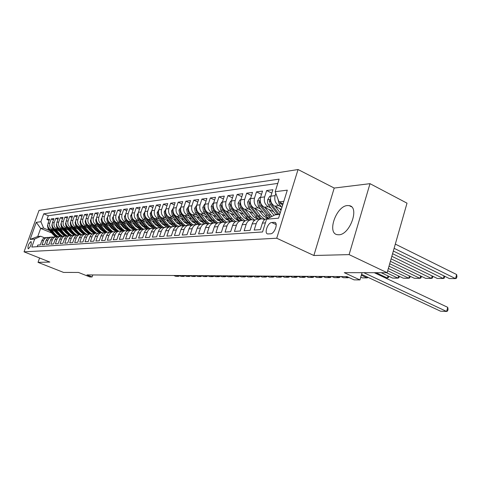 <?xml version="1.0" encoding="UTF-8"?>
<svg xmlns="http://www.w3.org/2000/svg" width="481" height="481" viewBox="0 0 481 481"><rect width="100%" height="100%" fill="white"/><g stroke="black" fill="none" stroke-linecap="round" stroke-linejoin="round"><path stroke-width="0.72" d="M338.75 234.776C349.885 234.981 359.914 206.98 349.23 205.64L347.456 205.549C336.315 205.928 326.719 233.081 337.217 234.662L338.75 234.776M28.319 248.821C30.766 246.506 31.68 244.083 31.067 241.558L30.94 241.546C28.499 243.873 27.585 246.29 28.199 248.809L28.319 248.821M298.052 169.528L39.015 210.407L24.05 251.84L276.725 238.233L298.052 169.528L334.217 188.053L313.865 255.495L349.104 254.617L370.003 183.67L334.217 188.053M370.003 183.67L407.016 203.168L387.145 272.709L344.294 272.667L359.956 279.918L362.061 272.685M39.586 258.002L38.023 262.361L63.564 272.426L78.451 272.438L89.779 276.936L92.081 276.96L92.779 274.952M349.104 254.617L387.145 272.709M37.193 246.687L37.777 245.063L40.32 244.883L41.823 240.692L43.543 240.56C44.354 238.588 45.779 237.542 47.817 237.416L48.822 237.518M43.543 240.56L42.033 244.763L44.637 244.582L46.152 240.35L47.908 240.211C48.731 238.221 50.168 237.163 52.219 237.031L53.253 237.139M47.908 240.211L46.392 244.462L49.05 244.276L50.577 239.995L52.375 239.851C53.205 237.842 54.654 236.772 56.722 236.64L57.786 236.754M52.375 239.851L50.842 244.156L53.565 243.963L55.105 239.634L56.944 239.49C57.774 237.458 59.235 236.375 61.327 236.243L62.416 236.357M56.944 239.49L55.399 243.837L58.177 243.645L59.734 239.267L61.616 239.117C62.458 237.061 63.931 235.967 66.041 235.834L67.16 235.961M61.616 239.117L60.053 243.518L62.903 243.32L64.472 238.889L66.396 238.732C67.244 236.658 68.729 235.552 70.857 235.413L72.006 235.546M66.396 238.732L64.821 243.188L67.737 242.983L69.318 238.504L71.284 238.348C72.144 236.243 73.641 235.125 75.788 234.987L76.972 235.125M71.284 238.348L69.697 242.845L72.679 242.64L74.278 238.107L76.293 237.945C77.158 235.816 78.674 234.686 80.838 234.548L82.053 234.698M76.293 237.945L74.693 242.502L77.748 242.286L79.353 237.704L81.421 237.536C82.293 235.383 83.82 234.241 86.003 234.103L87.259 234.253M81.421 237.536L79.804 242.147L82.93 241.931L84.554 237.289L86.67 237.121C87.548 234.938 89.093 233.778 91.3 233.64L92.586 233.808M86.67 237.121L85.041 241.781L88.245 241.558L89.887 236.862L92.051 236.688C92.941 234.481 94.498 233.309 96.723 233.171L98.046 233.345M92.051 236.688L90.41 241.408L93.693 241.185L95.346 236.43L97.565 236.249C98.461 234.019 100.03 232.828 102.279 232.69L103.643 232.87M97.565 236.249L95.905 241.029L99.272 240.795L100.944 235.979L103.223 235.798C104.124 233.538 105.706 232.335 107.978 232.197L109.385 232.389M103.223 235.798L101.545 240.638L104.996 240.398L106.68 235.522L109.019 235.335C109.927 233.051 111.532 231.83 113.817 231.686L115.266 231.896M109.019 235.335L107.329 240.235L110.864 239.989L112.566 235.053L114.965 234.86C115.885 232.545 117.502 231.313 119.811 231.169L121.302 231.385M114.965 234.86L113.257 239.827L116.889 239.574L118.609 234.572L121.068 234.373C121.994 232.028 123.623 230.778 125.962 230.633L127.501 230.868M121.068 234.373L119.342 239.406L123.07 239.147L124.807 234.079L127.333 233.874C128.265 231.499 129.912 230.237 132.269 230.086L133.856 230.333M127.333 233.874L125.589 238.973L129.419 238.702L131.169 233.574L133.76 233.363C134.71 230.952 136.37 229.671 138.75 229.527L140.386 229.786M133.76 233.363L132.004 238.528L135.943 238.251L137.704 233.051L140.368 232.834C141.324 230.393 143.007 229.094 145.406 228.95L147.096 229.227M140.368 232.834L138.6 238.071L142.641 237.788L144.42 232.515L147.162 232.293C148.124 229.822 149.819 228.505 152.249 228.355L153.992 228.649M147.162 232.293L145.37 237.602L149.525 237.313L151.323 231.962L154.142 231.74C155.116 229.227 156.824 227.898 159.277 227.747L161.081 228.06M154.142 231.74L152.333 237.115L156.608 236.82L158.423 231.397L161.315 231.169C162.301 228.619 164.033 227.272 166.504 227.116L168.368 227.453M161.315 231.169L159.494 236.622L163.889 236.315L165.723 230.814L168.705 230.579C169.697 227.994 171.44 226.629 173.942 226.473L175.866 226.828M168.705 230.579L166.859 236.111L171.38 235.792L173.238 230.219L176.305 229.972C177.303 227.351 179.07 225.962 181.596 225.811L183.586 226.19M176.305 229.972L174.441 235.582L179.1 235.257L180.97 229.599L184.127 229.347C185.143 226.689 186.923 225.282 189.478 225.126L191.534 225.529M184.127 229.347L182.251 235.041L187.043 234.71L188.937 228.962L192.19 228.703C193.212 226.01 195.015 224.579 197.589 224.423L199.717 224.855M192.19 228.703L190.29 234.481L195.232 234.139L197.144 228.313L200.499 228.042C201.533 225.306 203.349 223.857 205.952 223.695L208.159 224.158M200.499 228.042L198.581 233.91L203.673 233.556L205.603 227.633L209.061 227.363C210.107 224.579 211.941 223.106 214.574 222.95L216.859 223.449L212.806 220.124L206.181 211.712L205.177 209.301M209.061 227.363L207.125 233.315L212.38 232.954L214.328 226.942L217.899 226.653C218.951 223.833 220.809 222.336 223.467 222.174L225.836 222.709M217.899 226.653L215.939 232.708L221.362 232.329L223.334 226.22L227.014 225.932C228.078 223.058 229.954 221.543 232.642 221.38L235.101 221.957M227.014 225.932L225.042 232.076L230.639 231.686L232.624 225.481L236.43 225.18C237.506 222.264 239.4 220.725 242.117 220.557L244.667 221.176M236.43 225.18L234.433 231.421L240.217 231.024L242.226 224.717L246.158 224.405C247.24 221.44 249.158 219.877 251.9 219.709L254.551 220.37M246.158 224.405L244.138 230.748L250.12 230.333L252.146 223.924L256.211 223.599C257.305 220.587 259.241 218.999 262.013 218.831L264.772 219.546M256.211 223.599L254.172 230.056L260.353 229.623L262.404 223.106C263.51 220.064 265.458 218.458 268.248 218.29L268.338 218.284M281.331 209.343L274.651 206.115C271.158 203.932 269.901 200.613 270.875 196.152L272.895 189.718L266.636 190.548L271.837 193.097M273.629 211.7L264.267 207.209C260.81 205.062 259.566 201.798 260.534 197.408L262.536 191.089L256.481 191.883L261.508 194.33M263.317 212.596L254.227 208.267C250.799 206.157 249.573 202.946 250.529 198.629L252.513 192.412L246.651 193.182L251.515 195.533M253.337 213.468L244.504 209.289C241.113 207.215 239.899 204.058 240.849 199.813L242.809 193.687L237.139 194.438L241.847 196.693M243.675 214.316L235.089 210.281C231.734 208.243 230.531 205.134 231.469 200.956L233.411 194.925L227.916 195.653L232.479 197.823M234.313 215.139L225.962 211.237C222.649 209.235 221.458 206.181 222.39 202.062L224.308 196.128L218.981 196.831L223.406 198.924M225.246 215.939L217.123 212.169C213.841 210.203 212.662 207.191 213.582 203.138L215.488 197.288L210.323 197.974L214.61 199.988M216.456 216.721L208.544 213.077C205.297 211.135 204.13 208.171 205.044 204.178L206.926 198.419L201.918 199.08L206.078 201.022M207.924 217.478L200.222 213.949C197.006 212.043 195.851 209.121 196.759 205.189L198.623 199.513L193.759 200.156L197.799 202.032M199.651 218.224L192.147 214.803C188.961 212.921 187.818 210.047 188.714 206.169L190.566 200.577L185.84 201.202L189.761 203.012M191.618 218.945L184.301 215.626C181.151 213.78 180.02 210.943 180.904 207.125L182.738 201.611L178.15 202.212L181.956 203.962M183.814 219.643L176.677 216.432C173.557 214.61 172.439 211.814 173.322 208.045L175.132 202.609L170.671 203.198L174.375 204.888M176.226 220.328L169.27 217.208C166.179 215.416 165.073 212.662 165.945 208.946L167.743 203.583L163.408 204.16L167.003 205.79M168.855 221.001L162.067 217.971C159.007 216.197 157.912 213.486 158.778 209.818L160.558 204.533L156.337 205.092L159.836 206.668M161.688 221.651L155.062 218.705C152.032 216.961 150.944 214.285 151.804 210.672L153.565 205.453L149.459 205.994L152.868 207.527M154.714 222.288L148.244 219.426C145.244 217.707 144.168 215.061 145.015 211.496L146.765 206.349L142.767 206.878L146.08 208.363M147.932 222.907L141.606 220.124C138.636 218.428 137.572 215.825 138.414 212.301L140.139 207.227L136.249 207.738L139.478 209.175M141.324 223.509L135.143 220.803C132.203 219.132 131.145 216.558 131.98 213.089L133.694 208.075L129.906 208.574L133.045 209.969M134.89 224.104L128.848 221.464C125.932 219.817 124.892 217.28 125.715 213.853L127.411 208.904L123.719 209.391L126.78 210.744M128.619 224.681L122.709 222.114C119.823 220.484 118.795 217.983 119.607 214.598L121.29 209.71L117.695 210.185L120.677 211.496M122.511 225.24L116.733 222.745C113.871 221.14 112.849 218.663 113.66 215.326L115.326 210.498L111.82 210.961L114.725 212.235M116.552 225.793L110.901 223.358C108.069 221.771 107.053 219.33 107.858 216.029L109.506 211.261L106.085 211.712L108.922 212.951M110.744 226.335L105.213 223.954C102.405 222.39 101.401 219.979 102.194 216.721L103.836 212.013L100.499 212.452L103.265 213.654M105.08 226.858L99.663 224.543C96.879 222.998 95.887 220.617 96.675 217.394L98.298 212.74L95.04 213.173L97.739 214.34M99.555 227.375L94.246 225.108C91.492 223.587 90.506 221.236 91.288 218.049L92.893 213.456L89.713 213.871L92.352 215.007M94.156 227.874L88.955 225.667C86.225 224.164 85.251 221.837 86.027 218.693L87.62 214.147L84.512 214.562L87.085 215.662M88.889 228.367L83.79 226.214C81.085 224.723 80.117 222.426 80.886 219.318L82.467 214.827L79.437 215.229L81.95 216.306M83.742 228.848L78.746 226.743C76.064 225.276 75.108 223.004 75.872 219.931L77.435 215.494L74.471 215.885L76.93 216.931M78.716 229.317L73.815 227.26C71.164 225.811 70.214 223.569 70.966 220.526L72.517 216.143L69.625 216.522L72.024 217.544M73.803 229.78L68.999 227.772C66.366 226.335 65.428 224.116 66.174 221.116L67.713 216.775L64.881 217.147L67.232 218.14M68.999 230.231L64.292 228.265C61.682 226.846 60.744 224.657 61.49 221.687L63.017 217.394L60.245 217.761L62.542 218.729M64.31 230.676L59.686 228.752C57.101 227.351 56.175 225.18 56.908 222.246L58.423 218.001L55.718 218.356L57.96 219.3M59.716 231.108L55.183 229.227C52.615 227.838 51.701 225.697 52.429 222.787L53.932 218.59L51.281 218.939L53.475 219.859M359.956 279.918L354.04 279.852L346.993 276.605L86.935 274.916L92.081 276.96M274.158 222.33L271.741 222.523C267.803 222.553 263.925 233.453 267.689 233.934L270.575 233.814C274.537 233.874 278.487 222.799 274.669 222.354L275.703 223.058M51.72 232.972L40.657 228.409L37.74 236.526L40.687 236.255L34.668 239.033L31.782 247.036L262.548 231.974L266.552 219.204L274.97 214.869L279.744 214.436M34.668 239.033L30.117 239.424L36.279 222.33L40.891 221.741L43.741 213.817L279.124 179.136L275.18 191.703L287.307 190.145L278.583 218.176L266.552 219.204M61.556 233.249L60.925 232.984M54.01 230.116L52.525 229.503C49.976 228.126 49.062 225.998 49.79 223.112L51.281 218.939M55.225 231.529L50.776 229.69L52.525 229.503M66.192 232.864L65.5 232.582M58.472 229.659L56.968 229.034C54.395 227.645 53.475 225.493 54.209 222.571L55.718 218.356M70.923 232.479L70.178 232.167M63.035 229.19L61.514 228.559C58.916 227.152 57.991 224.97 58.73 222.024L60.245 217.761M75.77 232.082L74.958 231.746M67.701 228.709L66.162 228.066C63.54 226.641 62.608 224.441 63.354 221.458L64.881 217.147M80.73 231.686L79.852 231.313M72.469 228.222L70.917 227.567C68.272 226.124 67.328 223.899 68.08 220.881L69.625 216.522M85.798 231.271L84.854 230.874L87.193 232.762M77.351 227.717L75.776 227.056C73.112 225.595 72.156 223.34 72.914 220.292L74.471 215.885M90.993 230.856L89.977 230.429M82.347 227.206L80.754 226.533C78.06 225.054 77.098 222.775 77.862 219.691L79.437 215.229M96.314 230.429L95.226 229.972M87.458 226.683L85.84 225.998C83.129 224.501 82.155 222.192 82.93 219.071L84.512 214.562M101.762 229.996L100.595 229.503M92.695 226.142L91.053 225.445C88.318 223.936 87.338 221.597 88.113 218.44L89.713 213.871M107.341 229.557L106.103 229.022M98.058 225.595L96.392 224.886C93.633 223.352 92.641 220.989 93.428 217.791L95.04 213.173M113.065 229.106L111.742 228.535M103.547 225.03L101.864 224.308C99.074 222.757 98.076 220.364 98.87 217.123L100.499 212.452M118.927 228.643L117.52 228.036M109.175 224.453L107.467 223.719C104.654 222.144 103.643 219.721 104.443 216.444L106.085 211.712M124.946 228.174L123.449 227.531M114.941 223.857L113.215 223.112C110.371 221.519 109.355 219.065 110.161 215.747L111.82 210.961M131.115 227.699L129.527 227.008M120.857 223.25L119.102 222.493C116.234 220.881 115.206 218.392 116.023 215.037L117.695 210.185M137.452 227.212L135.768 226.479M126.924 222.631L125.144 221.855C122.252 220.22 121.212 217.701 122.03 214.304L123.719 209.391M143.957 226.713L142.172 225.932M133.147 221.994L131.343 221.206C128.421 219.546 127.375 216.997 128.199 213.552L129.906 208.574M150.643 226.208L148.749 225.379M139.538 221.338L137.704 220.532C134.752 218.855 133.694 216.27 134.53 212.776L136.249 207.738M157.515 225.697L155.507 224.813M146.098 220.665L144.24 219.847C141.258 218.14 140.187 215.524 141.035 211.983L142.767 206.878M164.586 225.18L162.446 224.23M152.832 219.973L150.95 219.138C147.938 217.412 146.855 214.754 147.709 211.171L149.459 205.994M171.855 224.651L169.583 223.641M159.752 219.264L157.84 218.416C154.798 216.66 153.71 213.967 154.569 210.335L156.337 205.092M179.341 224.11L176.924 223.034M166.871 218.536L164.923 217.671C161.856 215.891 160.75 213.155 161.622 209.475L163.408 204.16M187.049 223.569L184.476 222.414M174.182 217.791L172.21 216.901C169.108 215.097 167.995 212.325 168.873 208.592L170.671 203.198M194.991 223.022L192.25 221.777M181.71 217.015L179.702 216.113C176.569 214.279 175.445 211.466 176.329 207.678L178.15 202.212M203.186 222.462L200.252 221.134M189.448 216.228L187.41 215.302C184.247 213.438 183.111 210.588 184.001 206.746L185.84 201.202M211.652 221.909L208.507 220.472M197.42 215.41L195.346 214.466C192.153 212.572 191.005 209.68 191.907 205.778L193.759 200.156M220.394 221.35L217.015 219.799M205.627 214.574L203.523 213.606C200.294 211.682 199.134 208.748 200.042 204.786L201.918 199.08M229.443 220.803L225.787 219.114M214.087 213.708L211.947 212.716C208.682 210.768 207.509 207.78 208.429 203.764L210.323 197.974M238.829 220.262L234.854 218.416M222.805 212.818L220.623 211.802C217.328 209.818 216.143 206.788 217.069 202.711L218.981 196.831M248.238 219.589L244.216 217.707M231.8 211.899L229.581 210.858C226.25 208.844 225.054 205.766 225.986 201.623L227.916 195.653M257.672 218.765L253.902 216.991M241.077 210.949L238.816 209.884C235.45 207.84 234.241 204.708 235.185 200.505L237.139 194.438M267.364 217.899L263.931 216.27M250.655 209.975L248.352 208.88C244.955 206.8 243.729 203.619 244.685 199.344L246.651 193.182M260.546 208.964L258.201 207.846C254.768 205.724 253.529 202.495 254.491 198.148L256.481 191.883M270.767 207.924L268.38 206.776C264.905 204.617 263.654 201.329 264.628 196.909L266.636 190.548M281.337 206.842L278.902 205.664C275.397 203.469 274.128 200.126 275.114 195.635L275.817 193.38M277.784 183.411L48.298 215.735L46.94 219.51L49.092 220.412M50.776 229.69C48.232 228.319 47.324 226.196 48.046 223.322L49.537 219.174L46.94 219.51M40.687 236.255L44.583 237.848M283.82 201.347L279.028 201.882L275.18 191.703M283.044 203.836L279.028 201.882M313.865 255.495L276.725 238.233M38.023 262.361L49.844 262.067L24.05 251.84M57.029 233.622L56.451 233.381M49.639 230.567L43.621 228.078L40.657 228.409L36.279 222.33M261.129 218.909L257.93 219.186C255.17 219.354 253.24 220.935 252.146 223.924M251.022 219.787L247.949 220.051C245.22 220.22 243.308 221.771 242.226 224.717M241.246 220.635L238.287 220.893C235.588 221.056 233.7 222.583 232.624 225.481M231.782 221.452L228.938 221.705C226.262 221.867 224.393 223.37 223.334 226.22M222.619 222.252L219.877 222.487C217.232 222.649 215.38 224.134 214.328 226.942M213.732 223.022L211.093 223.25C208.471 223.412 206.644 224.874 205.603 227.633M205.122 223.767L202.579 223.99C199.982 224.146 198.172 225.589 197.144 228.313M196.765 224.495L194.318 224.705C191.751 224.861 189.953 226.28 188.937 228.962M188.66 225.198L186.297 225.403C183.754 225.559 181.98 226.96 180.97 229.599M180.79 225.878L178.505 226.076C175.992 226.232 174.236 227.609 173.238 230.219M173.142 226.545L170.941 226.731C168.452 226.888 166.715 228.247 165.723 230.814M165.717 227.188L163.588 227.369C161.123 227.525 159.403 228.866 158.423 231.397M158.496 227.814L156.439 227.988C153.998 228.144 152.297 229.467 151.323 231.962M151.473 228.421L149.489 228.595C147.072 228.746 145.382 230.05 144.42 232.515M144.637 229.016L142.725 229.178C140.332 229.329 138.654 230.621 137.704 233.051M137.993 229.593L136.141 229.75C133.766 229.9 132.113 231.175 131.169 233.574M131.517 230.152L129.726 230.309C127.381 230.453 125.739 231.71 124.807 234.079M117.472 223.064L121.976 228.481L120.851 228.583L123.479 230.85C121.158 230.994 119.528 232.239 118.609 234.572M119.072 231.235L117.394 231.379C115.091 231.523 113.486 232.75 112.566 235.053M113.089 231.752L111.466 231.89C109.181 232.034 107.588 233.243 106.68 235.522M107.251 232.257L105.682 232.395C103.421 232.533 101.84 233.73 100.944 235.979M101.563 232.75L100.042 232.882C97.799 233.026 96.236 234.205 95.346 236.43M96.008 233.231L94.535 233.363C92.316 233.501 90.771 234.668 89.887 236.862M90.596 233.706L89.165 233.826C86.971 233.964 85.432 235.119 84.554 237.289M85.305 234.163L83.922 234.283C81.746 234.421 80.225 235.558 79.353 237.704M80.147 234.608L78.806 234.728C76.647 234.86 75.138 235.991 74.278 238.107M75.102 235.047L73.803 235.161C71.663 235.293 70.166 236.411 69.318 238.504M70.178 235.474L68.915 235.582C66.799 235.72 65.314 236.82 64.472 238.889M65.362 235.894L64.141 235.997C62.043 236.129 60.57 237.217 59.734 239.267M60.66 236.297L59.476 236.399C57.389 236.532 55.934 237.614 55.105 239.634M56.061 236.7L54.912 236.796C52.844 236.929 51.401 237.993 50.577 239.995M51.563 237.091L50.445 237.187C48.401 237.313 46.97 238.372 46.152 240.35M48.298 215.735L43.741 213.817M40.891 221.741L43.621 228.078M47.162 237.47L46.08 237.566C44.048 237.692 42.629 238.738 41.823 240.692M30.117 239.424L37.74 236.526M363.81 272.685L446.608 311.472L447.733 307.341L374.26 272.697M361.58 274.344L440.482 311.171L446.608 311.472L447.613 310.936L448.064 309.289L447.733 307.341M278.018 199.212L279.064 203.824L281.884 207.57M394.113 248.316L455.531 278.613L449.374 278.565L393.338 251.034M456.637 274.537L456.95 276.533L456.511 278.162L455.531 278.613L456.637 274.537L395.322 244.101M280.507 202.603L282.527 205.495M282.936 204.178L282.473 203.559M270.887 196.116L269.763 196.248L267.628 199.868L267.568 202.922L268.524 204.966L275.98 214.779M392.58 253.691L443.308 278.517L437.337 278.469L391.841 256.289M275.27 206.409L280.207 212.945M444.709 276.274L444.306 278.072L443.308 278.517L444.017 275.932M279.575 208.489L281.006 210.389M279.233 214.484L271.753 204.617L270.262 199.837L269.372 201.04L270.502 204.75L277.97 214.598M260.546 197.378L259.542 197.499L257.449 201.052L258.333 206.066L265.368 215.284L268.464 218.218M391.113 258.832L431.457 278.421L425.661 278.373L390.404 261.315M264.899 207.509L271.915 216.444M432.876 276.292L432.461 277.982L431.457 278.421L432.142 275.932M269.162 209.554L274.056 215.344M260.227 201.238L259.993 201.028L259.133 202.212L260.245 205.862L267.292 215.109L269.727 217.568M270.556 217.141L261.46 205.73L260.341 201.888M250.541 198.599L249.645 198.707L247.595 202.2L248.473 207.137L255.435 216.197L258.568 219.132M267.418 217.911L267.797 217.743M389.706 263.75L419.949 278.325L414.321 278.283L389.027 266.131M254.87 208.574L260.359 215.747L264.869 219.468M421.392 276.31L420.965 277.898L419.949 278.325L420.616 275.932M259.085 210.576L263.396 215.843L265.698 217.322L268.218 218.049M250.21 202.273L249.218 203.349L250.324 206.932L257.299 216.029L260.437 218.969M261.598 218.849L258.483 215.921L251.497 206.806L250.391 203.247M240.861 199.777L240.067 199.874L238.059 203.313L238.925 208.165L245.815 217.081L248.917 219.967M388.359 268.464L408.772 278.234L403.306 278.192L387.704 270.749M245.16 209.596L250.589 216.642L254.804 220.19M410.227 276.31L409.806 277.814L408.772 278.234L409.421 275.926M249.326 211.568L253.553 216.709L255.772 218.152L258.207 218.885M240.44 203.301L239.628 204.443L240.716 207.972L247.619 216.919L250.727 219.811M251.87 219.709L248.767 216.811L241.853 207.852L240.759 204.539M231.481 200.92L230.79 201.004L228.824 204.395L229.677 209.169L236.496 217.941L239.562 220.779M386.471 272.709L397.919 278.144L392.61 278.102L381.205 272.703M235.75 210.594L241.119 217.514L245.082 220.893M399.362 276.31L398.959 277.729L397.919 278.144L398.551 275.92M239.881 212.53L244.023 217.544L246.164 218.957L248.515 219.697M231.145 204.395L230.333 205.507L231.409 208.982L238.245 217.779L241.312 220.623M242.49 220.569L239.352 217.677L232.515 208.862L231.433 205.79M222.396 202.032L221.795 202.104L219.865 205.435L220.713 210.137L227.459 218.771L230.495 221.567M226.641 211.556L231.944 218.362L235.678 221.585M376.01 272.697L387.373 278.06L387.987 275.914M230.724 213.462L234.782 218.356L236.85 219.733L239.123 220.478M222.06 205.423L221.326 206.535L222.396 209.956L229.154 218.614L232.173 221.404M233.459 221.44L230.231 218.518L223.461 209.842L222.402 206.998M385.606 278.048L388.42 277.651L388.804 276.304M213.594 203.102L213.077 203.168L211.183 206.451L212.025 211.081L218.699 219.576L221.705 222.33M217.803 212.488L223.046 219.18L226.587 222.264M221.849 214.364L224.459 217.701L230.014 221.236M213.257 206.445L212.596 207.533L213.654 210.9L220.346 219.426L223.346 222.18M224.807 222.342L221.386 219.33L214.688 210.792L213.654 208.171M205.056 204.148L204.617 204.197L202.766 207.431L203.589 211.989L210.203 220.364L213.179 223.07M361.333 275.192L367.141 277.898L362.253 277.856L360.762 277.164M209.235 213.396L214.418 219.973L217.785 222.931M368.218 277.441L367.141 277.898L367.382 277.05M213.239 215.235L215.813 218.512L221.176 221.969M204.852 207.431L204.13 208.501L205.177 211.82L211.796 220.214L214.815 222.95M196.771 205.159L194.589 208.381L195.406 212.879L201.954 221.122L204.894 223.785M200.92 214.273L206.048 220.743L209.265 223.593M204.882 216.089L207.431 219.306L212.602 222.679M196.615 208.387L195.911 209.445L196.945 212.71L203.499 220.977L206.571 223.731M208.309 224.062L204.485 220.887L197.919 212.602L196.951 210.401M188.726 206.139L186.652 209.307L187.464 213.738L193.939 221.855L196.849 224.477M345.49 276.593L347.985 277.741L343.356 277.705L340.873 276.563M192.851 215.121L197.919 221.494L201.01 224.242M348.815 277.441L347.985 277.741L348.16 277.14M196.771 216.913L199.284 220.076L204.275 223.364M188.408 209.367L187.933 210.353L188.955 213.576L195.442 221.717L198.641 224.519M200.018 224.675L196.398 221.633L189.905 213.474L188.979 211.472M180.916 207.089L178.944 210.209L179.75 214.568L186.159 222.577L189.021 225.15M336.309 276.533L338.786 277.669L334.277 277.633L331.812 276.503M185.011 215.951L190.019 222.216L193.013 224.88M340.085 276.557L339.869 277.284L338.786 277.669L339.117 276.551M188.895 217.707L191.378 220.821L196.188 224.032M180.603 210.299L180.183 211.243L181.199 214.412L187.62 222.438L191.083 225.367M191.985 225.276L188.546 222.354L182.113 214.316L181.235 212.506M173.328 208.014L171.452 211.081L172.246 215.38L178.595 223.268L181.439 225.811M327.369 276.473L329.828 277.597L325.433 277.561L322.985 276.449M177.393 216.751L182.347 222.925L185.257 225.517M331.126 276.497L330.916 277.218L329.828 277.597L330.152 276.491M181.241 218.488L183.694 221.543L188.33 224.675M173.022 211.207L172.655 212.103L173.653 215.229L180.014 223.142L183.664 226.142M184.199 225.866L180.916 223.058L174.549 215.133L173.719 213.51M165.957 208.916L164.171 211.929L164.959 216.173L171.242 223.948L174.092 226.473M318.656 276.419L321.098 277.525L316.817 277.489L314.382 276.389M169.991 217.532L174.892 223.611L177.736 226.142M322.396 276.443L322.186 277.152L321.098 277.525L321.422 276.437M173.797 219.24L176.22 222.252L180.688 225.3M165.656 212.097L165.332 212.939L166.324 216.023L172.625 223.821L176.088 226.701M176.641 226.443L173.497 223.737L166.42 214.484M158.784 209.788L157.089 212.752L157.864 216.937L164.087 224.603L166.973 227.134M310.167 276.365L312.584 277.453L308.411 277.423L306 276.334M162.788 218.29L167.641 224.278L170.436 226.761M313.889 276.389L313.678 277.086L312.584 277.453L312.909 276.383M166.558 219.973L168.957 222.937L173.256 225.902M158.496 212.969L158.213 213.756L159.199 216.793L165.434 224.483L168.735 227.254M169.306 227.02L166.282 224.405L159.331 215.434M151.78 210.744L150.198 213.558L150.968 217.683L157.131 225.246L160.095 227.808M301.888 276.31L304.287 277.387L300.216 277.357L297.823 276.28M155.79 219.029L160.582 224.928L163.354 227.381M305.591 276.334L305.387 277.026L304.287 277.387L304.611 276.328M159.524 220.689L161.887 223.605L166.029 226.491M151.527 213.817L151.293 214.544L152.261 217.544L158.435 225.126L161.598 227.796M162.181 227.585L159.265 225.048L152.435 216.354M144.931 211.766L143.488 214.34L144.252 218.41L150.355 225.872L153.469 228.493M293.813 276.256L296.194 277.321L292.226 277.29L289.851 276.232M148.972 219.745L153.716 225.559L156.481 227.988M297.505 276.28L297.294 276.96L296.194 277.321L296.512 276.274M152.669 221.38L155.008 224.254L158.989 227.062M144.751 214.646L144.553 215.314L145.515 218.272L151.629 225.751L154.66 228.331M155.261 228.144L152.435 225.679L145.737 217.25M138.281 212.74L136.959 215.103L137.716 219.12L143.759 226.479L147.12 229.215M285.936 276.208L288.299 277.26L284.427 277.224L282.064 276.178M142.34 220.448L147.036 226.172L149.771 228.571M289.61 276.232L289.4 276.9L288.299 277.26L288.618 276.226M146.002 222.06L148.316 224.886L152.14 227.615M138.155 215.458L138.943 218.987L144.997 226.365L147.92 228.86M148.539 228.691L145.785 226.292L139.219 218.121M131.812 213.666L130.604 215.843L131.349 219.805L137.332 227.068L140.542 229.708M278.246 276.154L280.597 277.194L276.809 277.164L274.471 276.13M135.876 221.128L140.524 226.773L143.236 229.136M281.902 276.178L281.698 276.846L280.597 277.194L280.91 276.172M139.502 222.715L141.793 225.499L145.466 228.15M131.734 216.252L132.546 219.679L138.54 226.954L141.366 229.383M142.009 229.239L139.31 226.888L132.882 218.975M125.517 214.562L124.405 216.564L125.144 220.478L131.072 227.645L134.145 230.189M270.743 276.106L273.076 277.134L269.378 277.104L267.057 276.082L266.835 276.731L265.728 277.074L266.041 276.076M129.581 221.789L134.181 227.357L136.869 229.69M274.38 276.13L274.176 276.785L273.076 277.134L273.388 276.124M133.177 223.352L135.438 226.1L138.967 228.673M125.481 217.027L126.311 220.352L132.251 227.537L134.993 229.9M135.654 229.78L132.996 227.465L126.719 219.805M119.39 215.422L118.368 217.268L119.096 221.134L124.97 228.204L127.928 230.67M263.414 276.058L265.728 277.074L262.121 277.044L259.818 276.034M123.449 222.432L128 227.928L130.664 230.225M127.008 223.978L129.245 226.683L132.63 229.184M119.39 217.791L120.232 221.007L126.118 228.102L128.794 230.405M129.479 230.315L126.846 228.03L120.719 220.617M113.42 216.252L112.476 217.953L113.203 221.771L119.017 228.752L121.867 231.139M256.259 276.016L258.556 277.014L255.032 276.99L252.741 275.992M121.976 228.481L124.609 230.754M259.854 276.052L259.662 276.677L258.556 277.014L258.862 276.028M120.996 224.585L123.208 227.254L126.455 229.677M113.45 218.542L114.31 221.651L120.142 228.649L122.763 230.91M120.851 228.583L114.887 221.41M107.6 217.051L106.734 218.627L107.455 222.39L113.215 229.287L115.975 231.608M249.266 275.968L251.545 276.96L248.1 276.93L245.827 275.944M111.64 223.677L116.101 229.022L118.711 231.265M252.838 276.034L252.651 276.623L251.545 276.96L251.852 275.986M115.133 225.18L117.322 227.808L120.43 230.152M107.666 219.276L108.538 222.276L114.31 229.184L116.895 231.409M117.604 231.361L115.001 229.124L109.223 222.204M101.93 217.833L101.136 219.276L101.846 222.998L107.558 229.81L110.227 232.064M242.43 275.926L244.697 276.906L241.33 276.876L239.075 275.902M105.952 224.272L110.371 229.551L112.957 231.764M245.977 276.01L245.803 276.575L244.697 276.906L244.997 275.938M109.415 225.757L111.58 228.349L114.55 230.621M102.02 219.991L102.898 222.883L108.622 229.708L111.177 231.902M111.875 231.854L109.295 229.647L103.668 222.931M96.398 218.584L95.671 219.913L96.374 223.593L102.032 230.315L104.636 232.521M235.75 275.878L237.999 276.852L234.71 276.822L232.467 275.86M100.403 224.855L104.774 230.062L107.329 232.245M239.273 275.986L239.105 276.521L237.999 276.852L238.299 275.896M103.83 226.323L105.976 228.878L108.814 231.072M96.519 220.707L97.402 223.479L103.066 230.219L105.616 232.395M106.289 232.341L103.728 230.158L98.232 223.623M90.999 219.312L90.332 220.538L91.029 224.17L96.633 230.814L99.182 232.972M229.221 275.835L231.451 276.797L228.234 276.773L226.01 275.817M94.985 225.427L99.314 230.567L101.834 232.714M232.72 275.968L232.557 276.473L231.451 276.797L231.752 275.853M98.383 226.876L100.505 229.395L103.217 231.511M91.156 221.428L92.033 224.062L97.649 230.718L100.18 232.87M100.83 232.816L98.292 230.658L92.911 224.278M85.732 220.021L85.119 221.146L85.81 224.735L91.366 231.295L93.867 233.417M222.835 275.793L225.048 276.743L221.897 276.719L219.691 275.775M89.7 225.98L93.987 231.054L96.483 233.183M226.304 275.944L226.154 276.425L225.048 276.743L225.342 275.811M93.067 227.411L95.166 229.9L97.751 231.944M85.919 222.096L86.796 224.627L92.358 231.205L94.871 233.333M95.503 233.279L92.989 231.151L87.704 224.904M80.592 220.707L80.032 221.741L80.718 225.288L86.225 231.77L88.69 233.856M216.582 275.757L218.783 276.695L215.698 276.671L213.51 275.733M84.536 226.527L88.781 231.535L91.27 233.64M220.033 275.92L219.883 276.377L218.783 276.695L219.077 275.769M87.873 227.94L89.947 230.393L92.412 232.359M80.808 222.775L81.674 225.18L87.193 231.68L89.676 233.784M90.296 233.73L87.807 231.626L82.618 225.511M75.571 221.374L75.06 222.318L75.739 225.823L81.193 232.233L83.64 234.295M210.474 275.715L212.65 276.647L209.638 276.617L207.461 275.697M79.485 227.056L83.694 232.004L86.195 234.103M213.895 275.896L213.756 276.334L212.65 276.647L212.945 275.733M82.798 228.451L84.854 230.874M75.812 223.431L76.677 225.721L82.143 232.149L84.608 234.223M85.209 234.169L82.744 232.089L77.639 226.094M70.665 222.03L70.202 222.883L70.875 226.353L76.281 232.684L78.716 234.728M204.485 275.679L206.656 276.593L203.703 276.569L201.545 275.661M74.561 227.573L78.728 232.461L81.247 234.566M207.888 275.878L206.656 276.593L206.944 275.691M77.838 228.95L82.095 233.159M70.941 224.08L71.789 226.25L77.207 232.6L79.654 234.65M80.231 234.596L77.796 232.545L72.775 226.659M65.873 222.661L65.452 223.437L66.119 226.864L71.483 233.129L73.9 235.149M198.629 275.637L200.781 276.545L197.889 276.527L195.749 275.619M69.739 228.078L73.87 232.906L76.443 235.023M202.002 275.853L200.781 276.545L201.07 275.655M72.992 229.443L77.11 233.544M66.174 224.705L67.015 226.767L72.384 233.044L74.808 235.071M75.367 235.011L72.956 232.99L68.013 227.212M61.189 223.274L60.81 223.978L61.472 227.369L66.787 233.562L69.18 235.558M192.893 275.601L195.027 276.503L192.196 276.479L190.073 275.583M65.031 228.571L69.12 233.345L71.777 235.498M196.242 275.829L195.027 276.503L195.316 275.619M68.254 229.918L72.24 233.916M61.52 225.324L62.344 227.272L67.671 233.477L70.07 235.486M70.617 235.425L68.23 233.429L63.354 227.741M56.608 223.875L56.271 224.507L56.92 227.862L62.193 233.982L64.568 235.961M187.277 275.565L189.394 276.455L186.622 276.431L184.512 275.547M60.426 229.058L64.478 233.772L67.19 235.943M190.602 275.805L189.394 276.455L189.682 275.583M63.618 230.387L67.472 234.283M56.974 225.926L57.78 227.766L63.059 233.904L65.428 235.882M65.981 235.834L63.606 233.85L58.802 228.265M52.134 224.459L51.828 225.03L52.477 228.343L57.696 234.397L60.053 236.351M181.776 275.529L183.88 276.413L181.163 276.389L179.064 275.511M55.916 229.527L59.933 234.193L62.56 236.303M185.077 275.787L183.88 276.413L184.163 275.547M59.085 230.844L62.813 234.638M52.525 226.509L53.313 228.253L58.544 234.319L60.889 236.267M61.46 236.243L59.079 234.271L54.341 228.77M47.751 225.03L47.481 225.535L48.124 228.812L53.301 234.8L55.64 236.736M176.383 275.493L178.469 276.365L175.812 276.347L173.725 275.475M51.509 229.99L55.489 234.602L58.033 236.658M179.666 275.763L178.469 276.365L178.752 275.511M54.648 231.295L58.249 234.981M48.172 227.086L48.942 228.722L54.131 234.722L56.451 236.652M57.053 236.646L54.654 234.674L49.976 229.263M55.183 229.227L56.968 229.034M59.686 228.752L61.514 228.559M64.292 228.265L66.162 228.066M68.999 227.772L70.917 227.567M73.815 227.26L75.776 227.056M78.746 226.743L80.754 226.533M83.79 226.214L85.84 225.998M88.955 225.667L91.053 225.445M94.246 225.108L96.392 224.886M99.663 224.543L101.864 224.308M105.213 223.954L107.467 223.719M110.901 223.358L113.215 223.112M116.733 222.745L119.102 222.493M122.709 222.114L125.144 221.855M128.848 221.464L131.343 221.206M135.143 220.803L137.704 220.532M141.606 220.124L144.24 219.847M148.244 219.426L150.95 219.138M155.062 218.705L157.84 218.416M162.067 217.971L164.923 217.671M169.27 217.208L172.21 216.901M176.677 216.432L179.702 216.113M184.301 215.626L187.41 215.302M192.147 214.803L195.346 214.466M200.222 213.949L203.523 213.606M208.544 213.077L211.947 212.716M217.123 212.169L220.623 211.802M225.962 211.237L229.581 210.858M235.089 210.281L238.816 209.884M244.504 209.289L248.352 208.88M254.227 208.267L258.201 207.846M264.267 207.209L268.38 206.776M274.651 206.115L278.902 205.664M270.875 196.152L275.114 195.635M48.046 223.322L49.79 223.112M52.429 222.787L54.209 222.571M56.908 222.246L58.73 222.024M61.49 221.687L63.354 221.458M66.174 221.116L68.08 220.881M70.966 220.526L72.914 220.292M75.872 219.931L77.862 219.691M80.886 219.318L82.93 219.071M86.027 218.693L88.113 218.44M91.288 218.049L93.428 217.791M96.675 217.394L98.87 217.123M102.194 216.721L104.443 216.444M107.858 216.029L110.161 215.747M113.66 215.326L116.023 215.037M119.607 214.598L122.03 214.304M125.715 213.853L128.199 213.552M131.98 213.089L134.53 212.776M138.414 212.301L141.035 211.983M145.015 211.496L147.709 211.171M151.804 210.672L154.569 210.335M158.778 209.818L161.622 209.475M165.945 208.946L168.873 208.592M173.322 208.045L176.329 207.678M180.904 207.125L184.001 206.746M188.714 206.169L191.907 205.778M196.759 205.189L200.042 204.786M205.044 204.178L208.429 203.764M213.582 203.138L217.069 202.711M222.39 202.062L225.986 201.623M231.469 200.956L235.185 200.505M240.849 199.813L244.685 199.344M250.529 198.629L254.491 198.148M260.534 197.408L264.628 196.909M262.404 223.106L265.404 222.865M276.208 224.633L271.741 222.523M281.102 203.601L279.064 203.824M270.502 199.447L267.683 199.777M277.627 214.159L275.637 214.34M279.894 213.949L278.89 214.039M270.502 204.75L268.524 204.966M272.583 204.527L271.753 204.617M270.641 201.659L269.372 201.04M260.167 200.655L257.497 200.968M267.292 215.109L265.368 215.284M270.46 214.815L268.518 214.995M260.245 205.862L258.333 206.066M262.217 205.646L261.46 205.73M260.359 202.802L259.133 202.212M250.162 201.822L247.649 202.116M257.299 216.029L255.435 216.197M260.359 215.747L258.483 215.921M250.324 206.932L248.473 207.137M252.194 206.734L251.497 206.806M250.409 203.914L249.218 203.349M240.488 202.952L238.107 203.229M247.619 216.919L245.815 217.081M250.589 216.642L248.767 216.811M240.716 207.972L238.925 208.165M242.496 207.78L241.853 207.852M240.771 204.99L239.628 204.443M231.114 204.046L228.872 204.305M238.245 217.779L236.496 217.941M241.119 217.514L239.352 217.677M231.409 208.982L229.677 209.169M233.099 208.796L232.515 208.862M231.445 206.03L230.333 205.507M222.03 205.104L219.913 205.351M229.154 218.614L227.459 218.771M231.944 218.362L230.231 218.518M222.396 209.956L220.713 210.137M224.002 209.782L223.461 209.842M222.402 207.04L221.326 206.535M213.227 206.133L211.231 206.367M220.346 219.426L218.699 219.576M223.046 219.18L221.386 219.33M213.654 210.9L212.025 211.081M215.175 210.738L214.688 210.792M213.594 207.996L212.596 207.533M204.696 207.131L202.808 207.347M211.796 220.214L210.203 220.364M214.418 219.973L212.806 220.124M205.177 211.82L203.589 211.989M206.62 211.664L206.181 211.712M205.044 208.922L204.13 208.501M196.41 208.099L194.637 208.303M203.499 220.977L201.954 221.122M206.048 220.743L204.485 220.887M196.945 212.71L195.406 212.879M198.316 212.56L197.919 212.602M196.747 209.824L195.911 209.445M188.372 209.037L186.7 209.229M195.442 221.717L193.939 221.855M197.919 221.494L196.398 221.633M188.955 213.576L187.464 213.738M190.26 213.432L189.905 213.474M188.69 210.702L187.933 210.353M180.567 209.944L178.986 210.131M187.62 222.438L186.159 222.577M190.019 222.216L188.546 222.354M181.199 214.412L179.75 214.568M182.431 214.279L182.113 214.316M180.868 211.556L180.183 211.243M172.986 210.828L171.495 211.003M180.014 223.142L178.595 223.268M182.347 222.925L180.916 223.058M173.653 215.229L172.246 215.38M173.274 212.38L172.655 212.103M165.614 211.688L164.213 211.856M172.625 223.821L171.242 223.948M174.892 223.611L173.497 223.737M166.324 216.023L164.959 216.173M165.891 213.191L165.332 212.939M158.447 212.53L157.131 212.68M165.434 224.483L164.087 224.603M167.641 224.278L166.282 224.405M159.199 216.793L157.864 216.937M158.712 213.973L158.213 213.756M151.473 213.342L150.24 213.486M158.435 225.126L157.131 225.246M160.582 224.928L159.265 225.048M152.261 217.544L150.968 217.683M151.731 214.742L151.293 214.544M144.691 214.135L143.53 214.267M151.629 225.751L150.355 225.872M153.716 225.559L152.435 225.679M145.515 218.272L144.252 218.41M144.937 215.488L144.553 215.314M138.089 214.905L137.001 215.031M144.997 226.365L143.759 226.479M147.036 226.172L145.785 226.292M138.943 218.987L137.716 219.12M138.324 216.216L137.993 216.065M131.662 215.656L130.64 215.771M138.54 226.954L137.332 227.068M140.524 226.773L139.31 226.888M132.546 219.679L131.349 219.805M125.397 216.384L124.441 216.498M132.251 227.537L131.072 227.645M134.181 227.357L132.996 227.465M126.311 220.352L125.144 220.478M119.294 217.099L118.404 217.202M126.118 228.102L124.97 228.204M128 227.928L126.846 228.03M120.232 221.007L119.096 221.134M113.348 217.791L112.518 217.887M120.142 228.649L119.017 228.752M114.31 221.651L113.203 221.771M107.546 218.47L106.77 218.56M114.31 229.184L113.215 229.287M116.101 229.022L115.001 229.124M108.538 222.276L107.455 222.39M101.894 219.126L101.172 219.21M108.622 229.708L107.558 229.81M110.371 229.551L109.295 229.647M102.898 222.883L101.846 222.998M96.374 219.775L95.701 219.853M103.066 230.219L102.032 230.315M104.774 230.062L103.728 230.158M97.402 223.479L96.374 223.593M90.987 220.4L90.368 220.472M97.649 230.718L96.633 230.814M99.314 230.567L98.292 230.658M92.033 224.062L91.029 224.17M85.726 221.013L85.155 221.08M92.358 231.205L91.366 231.295M93.987 231.054L92.989 231.151M86.796 224.627L85.81 224.735M80.592 221.615L80.068 221.675M87.193 231.68L86.225 231.77M88.781 231.535L87.807 231.626M81.674 225.18L80.718 225.288M75.577 222.198L75.096 222.258M82.143 232.149L81.193 232.233M83.694 232.004L82.744 232.089M76.677 225.721L75.739 225.823M70.677 222.769L70.238 222.823M77.207 232.6L76.281 232.684M78.728 232.461L77.796 232.545M71.789 226.25L70.875 226.353M65.885 223.328L65.488 223.376M72.384 233.044L71.483 233.129M73.87 232.906L72.956 232.99M67.015 226.767L66.119 226.864M61.201 223.875L60.84 223.918M67.671 233.477L66.787 233.562M69.12 233.345L68.23 233.429M62.344 227.272L61.472 227.369M56.626 224.411L56.301 224.453M63.059 233.904L62.193 233.982M64.478 233.772L63.606 233.85M57.78 227.766L56.92 227.862M58.544 234.319L57.696 234.397M59.933 234.193L59.079 234.271M53.313 228.253L52.477 228.343M54.131 234.722L53.301 234.8M55.489 234.602L54.654 234.674M48.942 228.722L48.124 228.812M351.491 206.782L349.23 205.64M123.479 230.85L125.216 230.7M275.354 222.679L274.669 222.354"/></g></svg>

